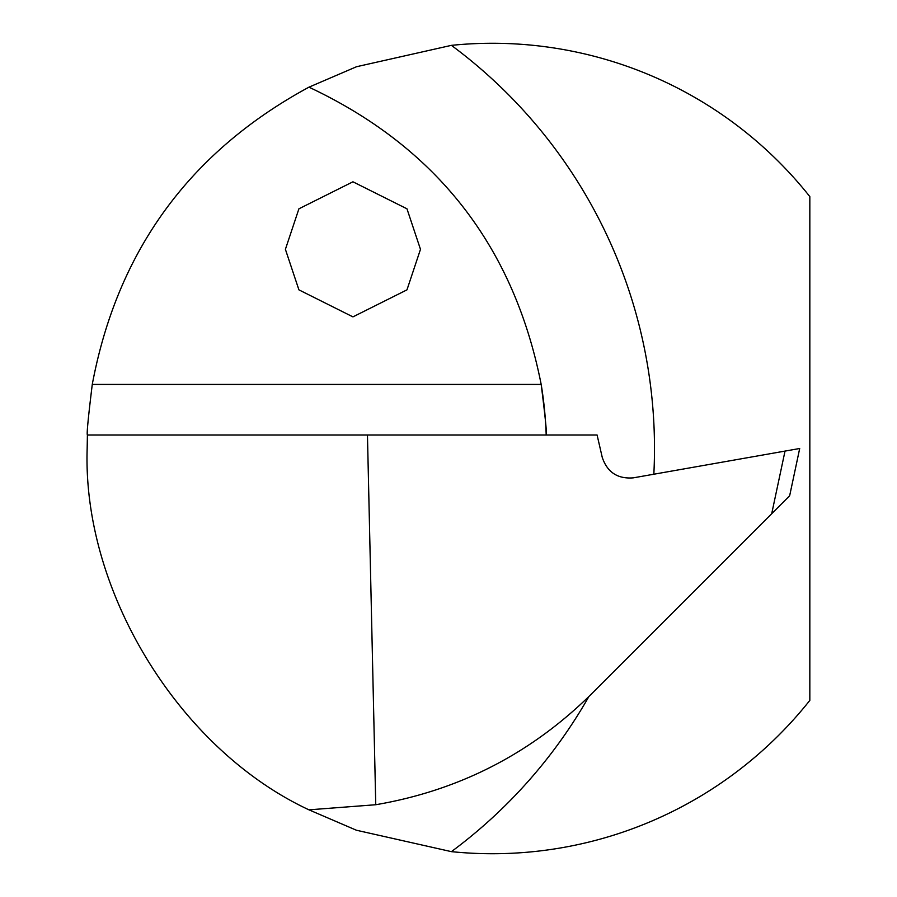 <?xml version="1.0" encoding="UTF-8"?>
<svg xmlns="http://www.w3.org/2000/svg" width="897" height="897" viewBox="0 0 897 897"><rect width="100%" height="100%" fill="white"/><g stroke="black" fill="none" stroke-linecap="round" stroke-linejoin="round"><path stroke-width="1.35" d="M420.48 249.332L406.969 289.854L352.947 316.876L298.914 289.854L285.403 249.332L298.914 208.81L352.947 181.799L406.969 208.81L420.48 249.332M588.903 696.509A501.692 501.692 0 0 1 451.404 851.645L356.412 830.23L308.96 809.834C179.243 749.399 82.333 591.515 87.166 448.5L87.401 434.989C86.594 434.395 88.22 417.542 92.268 384.432C117.316 250.947 189.547 151.862 308.96 87.166L356.535 66.726L451.404 45.355A501.692 501.692 0 0 1 653.835 474.221M546.195 434.989A393.626 393.626 0 0 0 541.183 384.432C545.354 417.61 547.024 434.473 546.195 434.989M451.404 851.645A405.231 405.231 0 0 0 809.834 700.389L809.834 196.611A405.231 405.231 0 0 0 451.404 45.355M771.7 513.723L590.876 694.558C530.676 753.76 458.972 790.492 375.753 804.732L367.456 434.989L597.088 434.989L602.235 457.324C607.235 472.237 617.573 479.076 633.248 477.854L799.698 448.5L789.652 495.772L771.7 513.723L785.021 451.09M308.96 87.166C436.469 147.108 513.88 246.193 541.183 384.432L92.268 384.432M87.401 434.989L367.456 434.989M375.753 804.732L308.96 809.834"/></g></svg>
